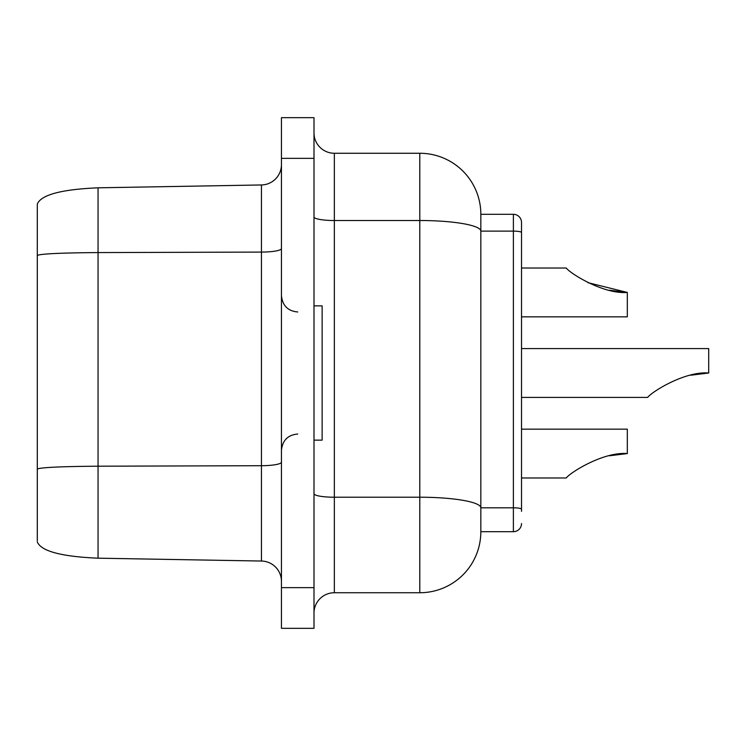 <?xml version="1.0" encoding="UTF-8"?>
<svg xmlns="http://www.w3.org/2000/svg" width="746" height="746" viewBox="0 0 746 746"><rect width="100%" height="100%" fill="white"/><g stroke="black" fill="none" stroke-linecap="round" stroke-linejoin="round"><path stroke-width="1.12" d="M314.001 613.072A20.347 20.347 0 0 1 334.348 592.734L419.793 592.734L419.793 497.218L334.348 497.218L334.348 592.734M587.941 282.669L627.321 292.432L609.426 290.213L627.321 292.432C603.542 294.456 569.991 273.362 566.279 268.019L521.519 268.019L521.519 222.448A8.141 8.141 0 0 0 513.388 214.307L480.834 214.307L480.834 531.693A61.032 61.032 0 0 1 419.793 592.734M480.834 531.693L513.388 531.693L513.388 214.307A8.141 8.141 0 0 1 521.519 222.448L521.519 509.229L521.519 477.981L566.279 477.981C570.056 472.6 603.477 451.572 627.321 453.568L627.321 429.155L521.519 429.155L521.519 397.413L647.668 397.413C651.435 392.032 684.865 371.004 708.7 373L708.7 348.587L521.519 348.587L521.519 316.845L627.321 316.845L627.321 292.432M521.519 232.528A8.141 1.417 180 0 0 513.388 231.12L480.834 231.12A61.032 10.603 180 0 0 419.793 220.518L419.793 497.218A61.032 10.603 180 0 1 480.834 507.812L513.388 507.812A8.141 1.417 180 0 1 521.519 509.229L521.519 511.346M314.001 440.14L322.132 440.14L322.132 305.86L314.001 305.86M261.454 561.039L261.454 465.709L98.052 466.203L98.052 558.185L261.454 561.039A20.347 20.347 0 0 1 281.447 581.386M609.417 455.787L627.321 453.568M690.796 375.219L708.7 373M281.447 462.175A20.347 3.534 180 0 1 261.454 465.709L261.454 184.961A20.347 20.347 0 0 0 281.447 164.614A20.347 20.347 0 0 1 261.454 184.961L98.052 187.815C61.321 189.4 41.067 194.827 37.3 204.087L37.3 540.85M37.3 255.589L37.3 205.15L37.3 255.589M314.001 587.643L314.001 117.663L281.447 117.663L281.447 628.337L314.001 628.337L314.001 587.643L281.447 587.643M98.052 558.185C61.321 556.6 41.067 551.173 37.3 541.913M513.388 531.693A8.141 8.141 0 0 0 521.519 523.552A8.141 8.141 0 0 1 513.388 531.693M314.001 216.983A20.347 3.534 0 0 0 334.348 220.518L419.793 220.518L419.793 153.266L334.348 153.266A20.347 20.347 0 0 1 314.001 132.928A20.347 20.347 0 0 0 334.348 153.266L334.348 497.218A20.347 3.534 180 0 1 314.001 493.684M419.793 153.266A61.032 61.032 0 0 1 480.834 214.307M98.052 187.815L98.052 466.203C61.321 466.483 41.067 467.425 37.3 469.029M281.447 248.549A20.347 3.534 0 0 1 261.454 252.083L98.052 252.577C61.321 252.857 41.067 253.799 37.3 255.402M314.001 158.357L281.447 158.357M297.719 434.032C287.928 434.909 282.501 440.336 281.447 450.314M297.719 311.968C287.928 311.091 282.501 305.664 281.447 295.686"/></g></svg>
